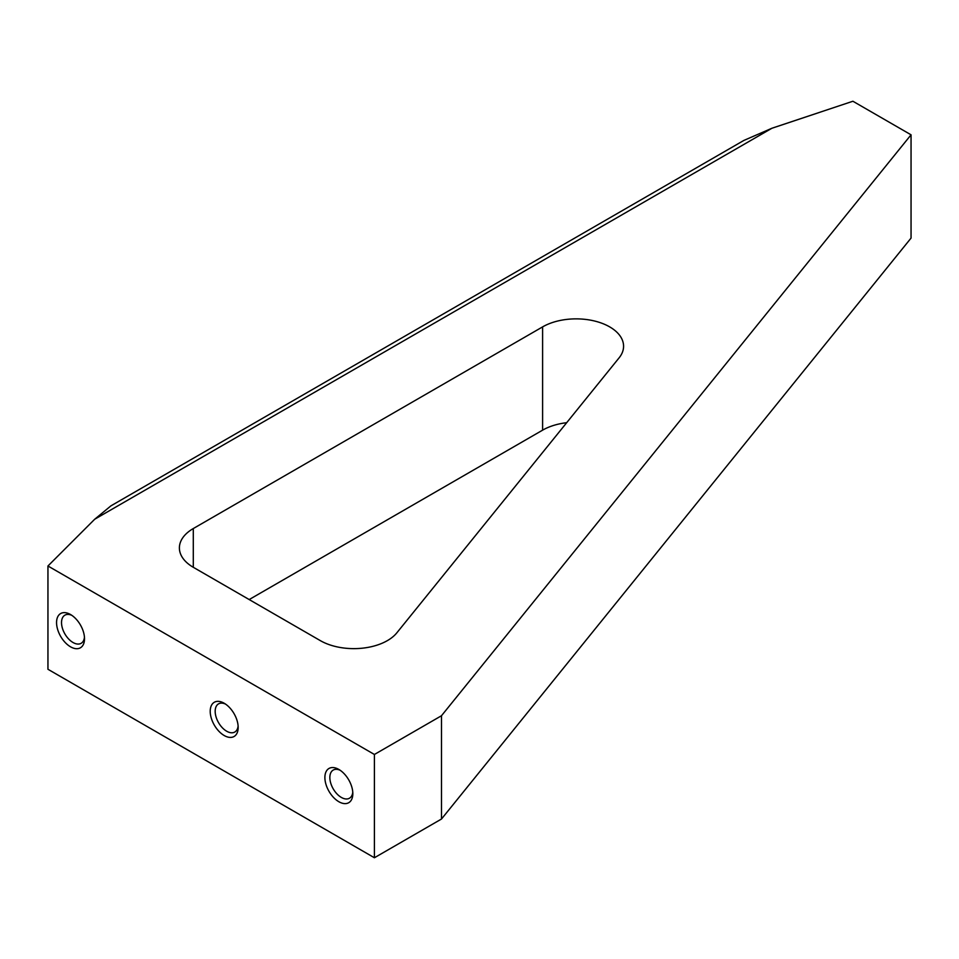 <?xml version="1.0" encoding="UTF-8"?>
<svg xmlns="http://www.w3.org/2000/svg" width="959" height="959" viewBox="0 0 959 959"><rect width="100%" height="100%" fill="white"/><g stroke="black" fill="none" stroke-linecap="round" stroke-linejoin="round"><path stroke-width="1.44" d="M70.534 614.527A19.767 11.412 -120 0 0 56.557 622.607A19.767 11.412 -120 0 0 70.534 646.81A19.767 11.412 -120 0 0 84.512 638.742A19.767 11.412 -120 0 0 70.534 614.527L70.534 614.527M71.841 615.354A16.255 9.386 -120 0 0 64.888 615.163A16.255 9.386 -120 0 0 62.395 628.181A16.255 9.386 -120 0 0 73.016 642.506A16.255 9.386 -120 0 0 81.143 643.309A16.255 9.386 -120 0 0 84.452 637.196M224.19 703.247A19.767 11.412 -120 0 0 210.213 711.314A19.767 11.412 -120 0 0 224.19 735.517A19.767 11.412 -120 0 0 238.168 727.449A19.767 11.412 -120 0 0 224.19 703.247L224.19 703.247M225.497 704.074A16.255 9.386 -120 0 0 218.544 703.87A16.255 9.386 -120 0 0 216.051 716.9A16.255 9.386 -120 0 0 226.672 731.226A16.255 9.386 -120 0 0 234.799 732.029A16.255 9.386 -120 0 0 238.108 725.915M338.851 769.442A19.767 11.412 -120 0 0 324.885 777.521A19.767 11.412 -120 0 0 338.851 801.724A19.767 11.412 -120 0 0 352.828 793.656A19.767 11.412 -120 0 0 338.851 769.442L338.851 769.442M340.157 770.269A16.255 9.386 -120 0 0 333.205 770.077A16.255 9.386 -120 0 0 330.723 783.095A16.255 9.386 -120 0 0 341.332 797.42A16.255 9.386 -120 0 0 349.46 798.224A16.255 9.386 -120 0 0 352.768 792.11M619.118 357.827A47.435 27.379 0 0 0 623.578 346.247A47.435 27.379 0 0 0 609.684 326.887A47.435 27.379 0 0 0 542.602 326.887L193.286 528.553A47.435 27.379 0 0 0 179.393 547.925A47.435 27.379 0 0 0 193.286 567.284L320.318 640.624A47.435 27.379 0 0 0 396.834 632.832L619.118 357.827M852.911 101.246L771.911 128.254L94.713 519.227L47.95 565.99L374.406 754.469L441.488 715.738L911.05 134.811L852.911 101.246M566.697 422.691A47.435 27.379 0 0 0 542.602 430.159L249.196 599.555M47.95 565.99L47.95 669.274L374.406 857.754L441.488 819.022L911.05 238.096L911.05 134.811M94.713 519.227L110.92 505.861L743.86 140.434L771.911 128.254M374.406 754.469L374.406 857.754M441.488 715.738L441.488 819.022M193.286 528.553L193.286 567.284M542.602 326.887L542.602 430.159"/></g></svg>
